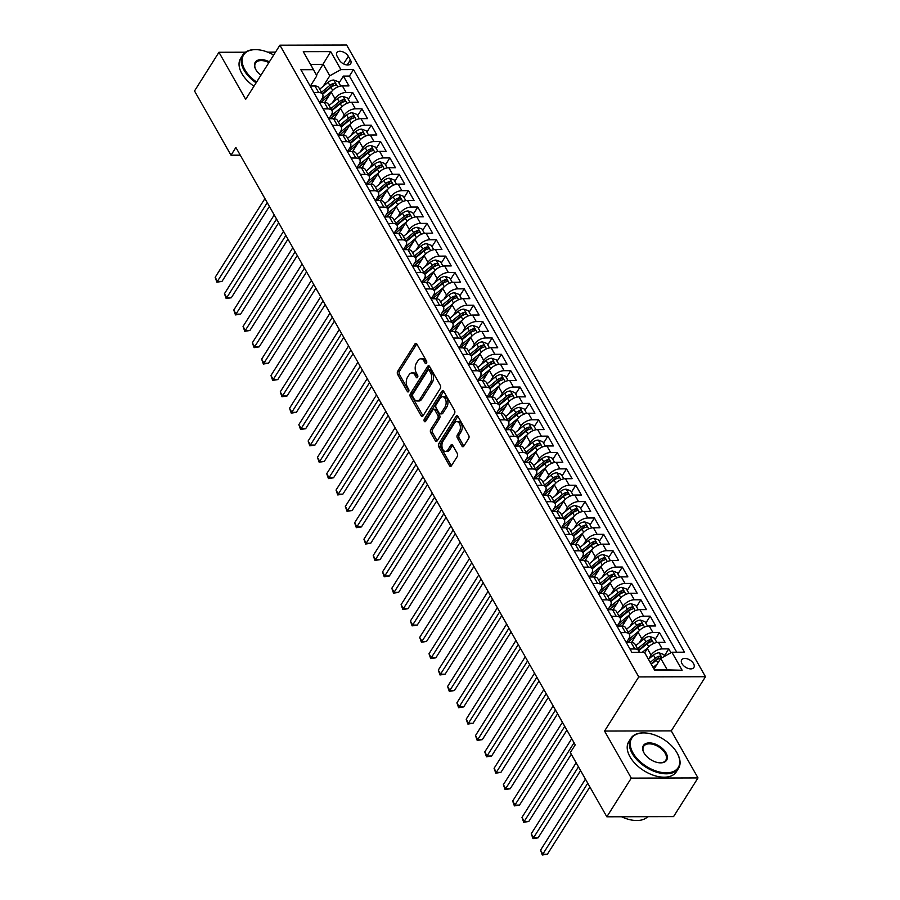 <?xml version="1.0" encoding="UTF-8"?>
<svg xmlns="http://www.w3.org/2000/svg" width="900" height="900" viewBox="0 0 900 900"><rect width="100%" height="100%" fill="white"/><g stroke="black" fill="none" stroke-linecap="round" stroke-linejoin="round"><path stroke-width="1.35" d="M426.499 363.285A1.552 0.922 -90.2 0 0 426.532 361.103L416.835 344.025A2.216 1.327 -90.2 0 0 415.868 343.339A2.216 1.327 -90.2 0 0 414.956 343.946L397.688 371.284A2.216 1.327 -90.2 0 0 397.642 374.4L407.34 391.478A1.552 0.922 -90.2 0 0 408.015 391.961A1.552 0.922 -90.2 0 0 408.645 391.534A1.552 0.922 -90.2 0 0 408.679 389.351L407.419 387.135A7.076 4.241 -90.2 0 1 407.576 377.134L409.016 374.861A7.076 4.241 -90.2 0 1 411.919 372.926A7.076 4.241 -90.2 0 1 415.001 375.142L416.261 377.348A1.552 0.922 -90.2 0 0 416.936 377.831A1.552 0.922 -90.2 0 0 417.566 377.404A1.552 0.922 -90.2 0 0 417.6 375.221L416.351 373.016A7.076 4.241 -90.2 0 1 416.498 363.015L417.938 360.731A7.076 4.241 -90.2 0 1 420.84 358.796A7.076 4.241 -90.2 0 1 423.934 361.012L425.183 363.229A1.552 0.922 -90.2 0 0 425.858 363.713A1.552 0.922 -90.2 0 0 426.499 363.285M693.551 663.649A7.211 4.196 32.3 0 0 687.375 658.856A7.211 4.196 32.3 0 0 681.683 659.812A7.211 4.196 32.3 0 0 682.009 663.671A7.211 4.196 32.3 0 0 688.174 668.464A7.211 4.196 32.3 0 0 693.866 667.508A7.211 4.196 32.3 0 0 693.551 663.649M461.947 446.062A2.216 1.327 -90.2 0 0 462.915 446.749A2.216 1.327 -90.2 0 0 463.815 446.152L468.664 438.48A2.216 1.327 -90.2 0 0 468.709 435.353L457.942 416.396A2.216 1.327 -90.2 0 0 456.975 415.71A2.216 1.327 -90.2 0 0 456.075 416.306L438.795 443.644A2.216 1.327 -90.2 0 0 438.75 446.771L449.516 465.728A2.216 1.327 -90.2 0 0 450.484 466.425A2.216 1.327 -90.2 0 0 451.395 465.817L457.245 456.548A2.216 1.327 -90.2 0 0 457.29 453.431L452.689 445.32A2.216 1.327 -90.2 0 0 451.721 444.623A2.216 1.327 -90.2 0 0 450.81 445.23L447.907 449.82A5.917 3.544 -90.2 0 1 445.489 451.44A5.917 3.544 -90.2 0 1 442.181 447.716A5.917 3.544 -90.2 0 1 443.025 441.225L454.399 423.225A5.917 3.544 -90.2 0 1 456.817 421.616A5.917 3.544 -90.2 0 1 460.125 425.34A5.917 3.544 -90.2 0 1 459.281 431.82L457.38 434.824A2.216 1.327 -90.2 0 0 457.335 437.951L461.947 446.062L463.748 446.051A2.216 1.327 -90.2 0 0 463.815 446.164M604.553 731.059L631.283 778.117L606.836 816.795L673.56 816.615L698.006 777.926L671.276 730.879L705.488 676.721L638.764 676.901L604.553 731.059L671.276 730.879M245.441 52.211L218.947 52.279L245.678 99.337L279.9 45.18L638.764 676.901M218.947 52.279L194.513 90.968L230.996 155.205L240.266 155.183M606.836 816.795L570.341 752.558L575.235 744.817L235.89 147.465L230.996 155.205M440.28 388.519A2.216 1.327 -90.2 0 0 440.336 385.391L429.559 366.435A2.216 1.327 -90.2 0 0 428.591 365.749A2.216 1.327 -90.2 0 0 427.691 366.356L410.411 393.694A2.216 1.327 -90.2 0 0 410.366 396.81L421.132 415.766A2.216 1.327 -90.2 0 0 422.1 416.464A2.216 1.327 -90.2 0 0 423.011 415.856L440.28 388.519M443.756 391.421L454.522 410.377A2.216 1.327 -90.2 0 1 454.478 413.494L437.197 440.843A2.216 1.327 -90.2 0 1 436.298 441.439A2.216 1.327 -90.2 0 1 435.33 440.752L430.718 432.641A2.216 1.327 -90.2 0 1 430.762 429.514L437.771 418.421A2.216 1.327 -90.2 0 0 437.816 415.305L434.767 409.916A2.216 1.327 -90.2 0 0 433.8 409.23A2.216 1.327 -90.2 0 0 432.889 409.826L425.599 421.369A1.552 0.922 -90.2 0 1 424.957 421.796A1.552 0.922 -90.2 0 1 424.103 420.817A1.552 0.922 -90.2 0 1 424.316 419.119L441.877 391.331A2.216 1.327 -90.2 0 1 442.789 390.724A2.216 1.327 -90.2 0 1 443.756 391.421M670.972 652.736L668.79 648.889L664.403 655.819M648.506 659.194L651.082 655.121A9.011 4.95 -29.6 0 1 662.209 648.911L658.485 642.364L665.066 642.341L659.486 632.52L655.11 639.461M639.214 642.825L641.779 638.752A9.011 4.95 -29.6 0 1 652.905 632.543L649.192 625.995L655.774 625.972L650.194 616.163L645.817 623.092M629.91 626.456L632.486 622.384A9.011 4.95 -29.6 0 1 643.613 616.174L639.889 609.626L646.47 609.615L640.901 599.794L636.514 606.724M620.617 610.087L623.194 606.015A9.011 4.95 -29.6 0 1 634.309 599.805L630.596 593.269L637.178 593.246L631.597 583.425L627.221 590.355M611.325 593.73L613.89 589.658A9.011 4.95 -29.6 0 1 625.016 583.447L621.293 576.9L627.885 576.877L622.305 567.056L617.918 573.998M602.021 577.361L604.597 573.289A9.011 4.95 -29.6 0 1 615.724 567.079L612 560.531L618.581 560.509L613.001 550.699L608.625 557.629M592.729 560.993L595.294 556.92A9.011 4.95 -29.6 0 1 606.42 550.71L602.707 544.163L609.289 544.151L603.709 534.33L599.332 541.26M583.425 544.624L586.001 540.551A9.011 4.95 -29.6 0 1 597.127 534.341L593.404 527.805L599.985 527.783L594.416 517.961L590.029 524.891M574.132 528.266L576.709 524.194A9.011 4.95 -29.6 0 1 587.824 517.984L584.111 511.436L590.692 511.414L585.113 501.593L580.736 508.534M564.829 511.897L567.405 507.825A9.011 4.95 -29.6 0 1 578.531 501.615L574.808 495.067L581.4 495.045L575.82 485.235L571.433 492.165M555.536 495.529L558.113 491.456A9.011 4.95 -29.6 0 1 569.239 485.246L565.515 478.699L572.096 478.688L566.516 468.866L562.14 475.796M546.244 479.16L548.809 475.088A9.011 4.95 -29.6 0 1 559.935 468.877L556.222 462.341L562.804 462.319L557.224 452.498L552.836 459.428M536.94 462.803L539.516 458.73A9.011 4.95 -29.6 0 1 550.642 452.52L546.919 445.973L553.5 445.95L547.92 436.129L543.544 443.07M527.648 446.434L530.212 442.361A9.011 4.95 -29.6 0 1 541.339 436.151L537.626 429.604L544.207 429.593L538.627 419.771L534.251 426.701M518.344 430.065L520.92 425.993A9.011 4.95 -29.6 0 1 532.046 419.782L528.322 413.235L534.904 413.224L529.335 403.402L524.947 410.332M509.051 413.696L511.627 409.624A9.011 4.95 -29.6 0 1 522.754 403.414L519.03 396.877L525.611 396.855L520.031 387.034L515.655 393.964M499.759 397.339L502.324 393.266A9.011 4.95 -29.6 0 1 513.45 387.056L509.738 380.509L516.319 380.486L510.739 370.665L506.351 377.606M490.455 380.97L493.031 376.897A9.011 4.95 -29.6 0 1 504.157 370.688L500.434 364.14L507.015 364.129L501.435 354.308L497.059 361.238M481.162 364.601L483.728 360.529A9.011 4.95 -29.6 0 1 494.854 354.319L491.141 347.771L497.723 347.76L492.142 337.939L487.766 344.869M471.859 348.233L474.435 344.16A9.011 4.95 -29.6 0 1 485.561 337.961L481.838 331.414L488.419 331.391L482.85 321.57L478.463 328.5M462.566 331.875L465.142 327.803A9.011 4.95 -29.6 0 1 476.257 321.593L472.545 315.045L479.126 315.022L473.546 305.201L469.17 312.142M453.262 315.506L455.839 311.434A9.011 4.95 -29.6 0 1 466.965 305.224L463.241 298.676L469.834 298.665L464.254 288.844L459.866 295.774M443.97 299.137L446.546 295.065A9.011 4.95 -29.6 0 1 457.673 288.855L453.949 282.308L460.53 282.296L454.95 272.475L450.574 279.405M434.678 282.769L437.243 278.696A9.011 4.95 -29.6 0 1 448.369 272.498L444.656 265.95L451.238 265.928L445.657 256.106L441.281 263.036M425.374 266.411L427.95 262.339A9.011 4.95 -29.6 0 1 439.076 256.129L435.353 249.581L441.934 249.559L436.354 239.737L431.978 246.679M416.081 250.042L418.657 245.97A9.011 4.95 -29.6 0 1 429.772 239.76L426.06 233.213L432.641 233.201L427.061 223.38L422.685 230.31M406.777 233.674L409.354 229.601A9.011 4.95 -29.6 0 1 420.48 223.391L416.756 216.844L423.349 216.833L417.769 207.011L413.381 213.941M397.485 217.305L400.061 213.232A9.011 4.95 -29.6 0 1 411.188 207.034L407.464 200.486L414.045 200.464L408.465 190.643L404.089 197.572M388.192 200.947L390.757 196.875A9.011 4.95 -29.6 0 1 401.884 190.665L398.171 184.118L404.752 184.095L399.173 174.274L394.785 181.215M378.889 184.579L381.465 180.506A9.011 4.95 -29.6 0 1 392.591 174.296L388.868 167.749L395.449 167.737L389.869 157.916L385.493 164.846M369.596 168.21L372.161 164.138A9.011 4.95 -29.6 0 1 383.287 157.928L379.575 151.38L386.156 151.369L380.576 141.547L376.2 148.477M360.293 151.841L362.869 147.769A9.011 4.95 -29.6 0 1 373.995 141.57L370.271 135.023L376.853 135L371.284 125.179L366.896 132.109M351 135.484L353.576 131.411A9.011 4.95 -29.6 0 1 364.691 125.201L360.979 118.654L367.56 118.631L361.98 108.81L357.604 115.751M341.707 119.115L344.272 115.043A9.011 4.95 -29.6 0 1 355.399 108.832L351.686 102.285L358.267 102.274L352.688 92.453L346.106 92.464A9.011 4.95 150.4 0 0 334.98 98.674L332.404 102.746M348.3 99.383L352.688 92.453M658.485 642.364A9.011 4.95 150.4 0 0 647.359 648.574L644.726 652.736M649.192 625.995A9.011 4.95 150.4 0 0 638.066 632.205L631.586 642.454M639.889 609.626A9.011 4.95 150.4 0 0 628.762 615.836L622.294 626.085M630.596 593.269A9.011 4.95 150.4 0 0 619.47 599.467L613.001 609.716M621.293 576.9A9.011 4.95 150.4 0 0 610.178 583.11L603.697 593.359M612 560.531A9.011 4.95 150.4 0 0 600.874 566.741L594.405 576.99M602.707 544.163A9.011 4.95 150.4 0 0 591.581 550.373L585.101 560.621M593.404 527.805A9.011 4.95 150.4 0 0 582.278 534.004L575.809 544.252M584.111 511.436A9.011 4.95 150.4 0 0 572.985 517.646L566.505 527.895M574.808 495.067A9.011 4.95 150.4 0 0 563.692 501.277L557.212 511.526M565.515 478.699A9.011 4.95 150.4 0 0 554.389 484.909L547.92 495.157M556.222 462.341A9.011 4.95 150.4 0 0 545.096 468.54L538.616 478.789M546.919 445.973A9.011 4.95 150.4 0 0 535.793 452.183L529.324 462.431M537.626 429.604A9.011 4.95 150.4 0 0 526.5 435.814L520.02 446.062M528.322 413.235A9.011 4.95 150.4 0 0 517.207 419.445L510.728 429.694M519.03 396.877A9.011 4.95 150.4 0 0 507.904 403.076L501.435 413.325M509.738 380.509A9.011 4.95 150.4 0 0 498.611 386.719L492.131 396.968M500.434 364.14A9.011 4.95 150.4 0 0 489.308 370.35L482.839 380.599M491.141 347.771A9.011 4.95 150.4 0 0 480.015 353.981L473.535 364.23M481.838 331.414A9.011 4.95 150.4 0 0 470.711 337.613L464.243 347.861M472.545 315.045A9.011 4.95 150.4 0 0 461.419 321.255L454.95 331.504M463.241 298.676A9.011 4.95 150.4 0 0 452.126 304.886L445.646 315.135M453.949 282.308A9.011 4.95 150.4 0 0 442.822 288.517L436.354 298.766M444.656 265.95A9.011 4.95 150.4 0 0 433.53 272.149L427.05 282.398M435.353 249.581A9.011 4.95 150.4 0 0 424.226 255.791L417.757 266.04M426.06 233.213A9.011 4.95 150.4 0 0 414.934 239.422L408.454 249.671M416.756 216.844A9.011 4.95 150.4 0 0 405.641 223.054L399.161 233.303M407.464 200.486A9.011 4.95 150.4 0 0 396.338 206.685L389.869 216.934M398.171 184.118A9.011 4.95 150.4 0 0 387.045 190.328L380.565 200.576M388.868 167.749A9.011 4.95 150.4 0 0 377.741 173.959L371.272 184.208M379.575 151.38A9.011 4.95 150.4 0 0 368.449 157.59L361.969 167.839M370.271 135.023A9.011 4.95 150.4 0 0 359.156 141.233L352.676 151.47M360.979 118.654A9.011 4.95 150.4 0 0 349.853 124.864L343.384 135.112M351.686 102.285A9.011 4.95 150.4 0 0 340.56 108.495L334.08 118.744M337.174 56.34L339.21 59.94A6.986 4.072 32.3 0 0 345.195 64.575A6.986 4.072 32.3 0 0 350.707 63.652A6.986 4.072 32.3 0 0 350.392 59.906L348.345 56.306A6.986 4.072 32.3 0 0 342.371 51.671A6.986 4.072 32.3 0 0 336.859 52.594A6.986 4.072 32.3 0 0 337.174 56.34M705.488 676.721L346.624 45L279.9 45.18M654.491 669.926L667.271 669.893L660.769 658.44L671.895 652.23L684.518 652.196L353.531 69.57L340.909 69.604L329.782 75.814L323.111 86.377M671.895 652.23L682.121 670.23L654.705 670.309L644.479 652.309L631.856 652.342L300.87 69.716L313.504 69.671L303.277 51.671L330.683 51.604L340.909 69.604M626.49 642.454L628.796 638.786A9.011 4.95 -29.6 0 0 629.415 634.354L625.702 627.806A9.011 4.95 150.4 0 0 621.776 626.074L616.939 626.085M617.186 626.085L619.504 622.418A9.011 4.95 -29.6 0 0 620.123 617.985L628.47 611.066A5.974 3.274 -29.6 0 1 632.61 608.996L633.285 608.591M607.894 609.716L610.2 606.06A9.011 4.95 -29.6 0 0 610.819 601.627L607.106 595.08A9.011 4.95 150.4 0 0 603.18 593.336L598.342 593.347M598.59 593.347L600.908 589.691A9.011 4.95 -29.6 0 0 601.526 585.259L597.814 578.711A9.011 4.95 150.4 0 0 593.887 576.967L589.05 576.99M589.298 576.99L591.615 573.322A9.011 4.95 -29.6 0 0 592.234 568.89L588.51 562.342A9.011 4.95 150.4 0 0 584.584 560.61L579.746 560.621M579.994 560.621L582.311 556.954A9.011 4.95 -29.6 0 0 582.93 552.521L579.217 545.985A9.011 4.95 150.4 0 0 575.291 544.241L570.454 544.252M570.701 544.252L573.019 540.596A9.011 4.95 -29.6 0 0 573.637 536.164L569.914 529.616A9.011 4.95 150.4 0 0 565.999 527.873L561.161 527.884M561.409 527.884L563.715 524.227A9.011 4.95 -29.6 0 0 564.334 519.795L560.621 513.248A9.011 4.95 150.4 0 0 556.695 511.504L551.858 511.526M552.105 511.526L554.423 507.859A9.011 4.95 -29.6 0 0 555.041 503.426L551.317 496.879A9.011 4.95 150.4 0 0 547.403 495.146L542.565 495.157M542.812 495.157L545.13 491.49A9.011 4.95 -29.6 0 0 545.749 487.058L542.025 480.521A9.011 4.95 150.4 0 0 538.099 478.777L533.261 478.789M533.509 478.789L535.826 475.132A9.011 4.95 -29.6 0 0 536.445 470.7L532.733 464.152A9.011 4.95 150.4 0 0 528.806 462.409L523.969 462.42M524.216 462.42L526.534 458.764A9.011 4.95 -29.6 0 0 527.153 454.331L523.429 447.784A9.011 4.95 150.4 0 0 519.514 446.04L514.665 446.062M514.924 446.062L517.23 442.395A9.011 4.95 -29.6 0 0 517.849 437.963L514.136 431.415A9.011 4.95 150.4 0 0 510.21 429.683L505.373 429.694M505.62 429.694L507.938 426.026A9.011 4.95 -29.6 0 0 508.556 421.594L516.915 414.675A5.974 3.274 -29.6 0 1 521.044 412.605L521.719 412.2M496.327 413.325L498.634 409.669A9.011 4.95 -29.6 0 0 499.264 405.236L495.54 398.689A9.011 4.95 150.4 0 0 491.614 396.945L486.776 396.956M487.024 396.956L489.341 393.3A9.011 4.95 -29.6 0 0 489.96 388.868L498.319 381.949A5.974 3.274 -29.6 0 1 502.447 379.879L503.123 379.463M477.731 380.599L480.049 376.931A9.011 4.95 -29.6 0 0 480.668 372.499L489.015 365.58A5.974 3.274 -29.6 0 1 493.155 363.51L493.83 363.105M468.439 364.23L470.745 360.562A9.011 4.95 -29.6 0 0 471.364 356.13L479.723 349.211A5.974 3.274 -29.6 0 1 483.851 347.141L484.526 346.736M459.135 347.861L461.452 344.205A9.011 4.95 -29.6 0 0 462.071 339.772L458.348 333.225A9.011 4.95 150.4 0 0 454.433 331.481L449.595 331.493M449.843 331.493L452.149 327.836A9.011 4.95 -29.6 0 0 452.767 323.404L461.126 316.485A5.974 3.274 -29.6 0 1 465.255 314.415L465.941 313.999M440.539 315.135L442.856 311.468A9.011 4.95 -29.6 0 0 443.475 307.035L451.834 300.116A5.974 3.274 -29.6 0 1 455.963 298.046L456.637 297.641M431.246 298.766L433.564 295.099A9.011 4.95 -29.6 0 0 434.183 290.666L430.459 284.13A9.011 4.95 150.4 0 0 426.532 282.386L421.695 282.398M421.942 282.398L424.26 278.741A9.011 4.95 -29.6 0 0 424.879 274.309L421.166 267.761A9.011 4.95 150.4 0 0 417.24 266.017L412.402 266.029M412.65 266.029L414.968 262.373A9.011 4.95 -29.6 0 0 415.586 257.94L411.863 251.393A9.011 4.95 150.4 0 0 407.947 249.649L403.11 249.671M403.358 249.671L405.664 246.004A9.011 4.95 -29.6 0 0 406.282 241.571L402.57 235.024A9.011 4.95 150.4 0 0 398.644 233.291L393.806 233.303M394.054 233.303L396.371 229.635A9.011 4.95 -29.6 0 0 396.99 225.203L393.266 218.666A9.011 4.95 150.4 0 0 389.351 216.922L384.514 216.934M384.761 216.934L387.079 213.278A9.011 4.95 -29.6 0 0 387.697 208.845L383.974 202.297A9.011 4.95 150.4 0 0 380.048 200.554L375.21 200.565M375.457 200.565L377.775 196.909A9.011 4.95 -29.6 0 0 378.394 192.476L374.681 185.929A9.011 4.95 150.4 0 0 370.755 184.185L365.918 184.208M366.165 184.208L368.483 180.54A9.011 4.95 -29.6 0 0 369.101 176.107L365.377 169.56A9.011 4.95 150.4 0 0 361.463 167.828L356.614 167.839M356.873 167.839L359.179 164.171A9.011 4.95 -29.6 0 0 359.798 159.739L356.085 153.203A9.011 4.95 150.4 0 0 352.159 151.459L347.321 151.47M347.569 151.47L349.886 147.814A9.011 4.95 -29.6 0 0 350.505 143.381L346.781 136.834A9.011 4.95 150.4 0 0 342.866 135.09L338.029 135.101M338.276 135.101L340.582 131.445A9.011 4.95 -29.6 0 0 341.213 127.013L337.489 120.465A9.011 4.95 150.4 0 0 333.562 118.721L328.725 118.744M328.973 118.744L331.29 115.076A9.011 4.95 -29.6 0 0 331.909 110.644L328.196 104.096A9.011 4.95 150.4 0 0 324.27 102.364L319.433 102.375M676.732 652.219L349.425 76.061L343.384 76.084L348.964 85.905L342.382 85.916A9.011 4.95 150.4 0 0 331.256 92.126L324.787 102.375M319.68 102.375L321.998 98.707A9.011 4.95 150.4 0 0 322.616 94.275A9.011 4.95 150.4 0 0 318.69 92.543L313.853 92.554M332.674 90.36L330.964 87.356L322.594 94.252L318.892 87.739A9.011 4.95 150.4 0 0 314.966 85.995L310.129 86.006M629.955 649.001L634.793 648.979A9.011 4.95 -29.6 0 1 638.719 650.722A9.011 4.95 -29.6 0 1 639.09 652.32M648.776 646.808L647.066 643.804L638.696 650.689L634.995 644.175A9.011 4.95 150.4 0 0 631.069 642.431L626.231 642.454M620.663 632.633L625.5 632.621A9.011 4.95 -29.6 0 1 629.415 634.354M611.359 616.264L616.196 616.252A9.011 4.95 -29.6 0 1 620.123 617.985L616.399 611.449A9.011 4.95 150.4 0 0 612.484 609.705L607.646 609.716M602.066 599.895L606.904 599.884A9.011 4.95 -29.6 0 1 610.819 601.627M592.762 583.538L597.6 583.515A9.011 4.95 -29.6 0 1 601.526 585.259M583.47 567.169L588.308 567.158A9.011 4.95 -29.6 0 1 592.234 568.89M574.178 550.8L579.015 550.789A9.011 4.95 -29.6 0 1 582.93 552.521M564.874 534.431L569.711 534.42A9.011 4.95 -29.6 0 1 573.637 536.164M555.581 518.074L560.419 518.051A9.011 4.95 -29.6 0 1 564.334 519.795M546.278 501.705L551.115 501.694A9.011 4.95 -29.6 0 1 555.041 503.426M536.985 485.336L541.822 485.325A9.011 4.95 -29.6 0 1 545.749 487.058M527.681 468.968L532.53 468.956A9.011 4.95 -29.6 0 1 536.445 470.7M518.389 452.61L523.226 452.588A9.011 4.95 -29.6 0 1 527.153 454.331M509.096 436.241L513.934 436.23A9.011 4.95 -29.6 0 1 517.849 437.963M499.793 419.873L504.63 419.861A9.011 4.95 -29.6 0 1 508.556 421.594L504.832 415.058A9.011 4.95 150.4 0 0 500.918 413.314L496.08 413.325M490.5 403.504L495.338 403.493A9.011 4.95 -29.6 0 1 499.264 405.236M481.196 387.146L486.034 387.124A9.011 4.95 -29.6 0 1 489.96 388.868L486.248 382.32A9.011 4.95 150.4 0 0 482.321 380.576L477.484 380.599M471.904 370.777L476.741 370.766A9.011 4.95 -29.6 0 1 480.668 372.499L476.944 365.951A9.011 4.95 150.4 0 0 473.017 364.219L468.18 364.23M462.611 354.409L467.449 354.397A9.011 4.95 -29.6 0 1 471.364 356.13L467.651 349.594A9.011 4.95 150.4 0 0 463.725 347.85L458.887 347.861M453.308 338.04L458.145 338.029A9.011 4.95 -29.6 0 1 462.071 339.772M444.015 321.683L448.853 321.66A9.011 4.95 -29.6 0 1 452.767 323.404L449.055 316.856A9.011 4.95 150.4 0 0 445.129 315.113L440.291 315.135M434.711 305.314L439.549 305.303A9.011 4.95 -29.6 0 1 443.475 307.035L439.762 300.488A9.011 4.95 150.4 0 0 435.836 298.755L430.999 298.766M425.419 288.945L430.256 288.934A9.011 4.95 -29.6 0 1 434.183 290.666M416.126 272.576L420.964 272.565A9.011 4.95 -29.6 0 1 424.879 274.309M406.822 256.219L411.66 256.196A9.011 4.95 -29.6 0 1 415.586 257.94M397.53 239.85L402.368 239.839A9.011 4.95 -29.6 0 1 406.282 241.571M388.226 223.481L393.064 223.47A9.011 4.95 -29.6 0 1 396.99 225.203M378.934 207.112L383.771 207.101A9.011 4.95 -29.6 0 1 387.697 208.845M369.63 190.755L374.479 190.732A9.011 4.95 -29.6 0 1 378.394 192.476M360.338 174.386L365.175 174.375A9.011 4.95 -29.6 0 1 369.101 176.107M351.045 158.018L355.882 158.006A9.011 4.95 -29.6 0 1 359.798 159.739M341.741 141.649L346.579 141.638A9.011 4.95 -29.6 0 1 350.505 143.381M332.449 125.291L337.286 125.269A9.011 4.95 -29.6 0 1 341.213 127.013M323.145 108.922L327.983 108.911A9.011 4.95 -29.6 0 1 331.909 110.644M355.399 108.832L361.98 108.81M364.691 125.201L371.284 125.179M373.995 141.57L380.576 141.547M383.287 157.928L389.869 157.916M392.591 174.296L399.173 174.274M401.884 190.665L408.465 190.643M411.188 207.034L417.769 207.011M420.48 223.391L427.061 223.38M429.772 239.76L436.354 239.737M439.076 256.129L445.657 256.106M448.369 272.498L454.95 272.475M457.673 288.855L464.254 288.844M466.965 305.224L473.546 305.201M476.257 321.593L482.85 321.57M485.561 337.961L492.142 337.939M494.854 354.319L501.435 354.308M504.157 370.688L510.739 370.665M513.45 387.056L520.031 387.034M522.754 403.414L529.335 403.402M532.046 419.782L538.627 419.771M541.339 436.151L547.92 436.129M550.642 452.52L557.224 452.498M559.935 468.877L566.516 468.866M569.239 485.246L575.82 485.235M578.531 501.615L585.113 501.593M587.824 517.984L594.416 517.961M597.127 534.341L603.709 534.33M606.42 550.71L613.001 550.699M615.724 567.079L622.305 567.056M625.016 583.447L631.597 583.425M634.309 599.805L640.901 599.794M643.613 616.174L650.194 616.163M652.905 632.543L659.486 632.52M662.209 648.911L668.79 648.889M660.769 658.44L654.019 669.105M329.782 75.814L323.28 64.35L310.5 64.395M316.44 75.172L330.683 51.604M310.387 86.006L316.8 75.847L313.504 69.671M275.501 52.133L267.694 52.155M631.283 778.117L698.006 777.926M339.007 83.014L343.384 76.084M349.425 76.061L353.531 69.57M682.121 670.23L667.271 669.893M426.713 362.745L425.734 361.012A7.076 4.241 -90.2 0 0 422.64 358.796L420.84 358.796M411.919 372.926L413.719 372.915A7.076 4.241 -90.2 0 1 416.812 375.131L417.791 376.864M414.956 343.946L416.767 343.935A2.216 1.327 -90.2 0 0 416.767 343.935L399.488 371.272A2.216 1.327 -90.2 0 0 399.442 374.4L408.87 390.994M429.502 366.334A2.216 1.327 -90.2 0 0 429.491 366.345L412.223 393.683A2.216 1.327 -90.2 0 0 412.178 396.81L422.944 415.766A2.216 1.327 -90.2 0 0 423 415.868M429.221 370.327A1.552 0.922 -90.2 0 0 428.546 369.844A1.552 0.922 -90.2 0 0 427.916 370.271L412.751 394.267A1.552 0.922 -90.2 0 0 412.718 396.45L414.045 398.779A7.076 4.241 -90.2 0 0 417.127 400.995A7.076 4.241 -90.2 0 0 420.03 399.06L430.391 382.657A7.076 4.241 -90.2 0 0 430.549 372.656L429.221 370.327L431.021 370.327A1.552 0.922 -90.2 0 0 430.346 369.844L428.546 369.844M417.127 400.995L418.939 400.995A7.076 4.241 -90.2 0 0 421.83 399.06L420.03 399.06M431.021 370.327L432.349 372.656A7.076 4.241 -90.2 0 1 432.202 382.657L421.83 399.06M433.8 409.23L435.6 409.219A2.216 1.327 -90.2 0 1 436.567 409.916L439.627 415.294A2.216 1.327 -90.2 0 1 439.571 418.421L432.574 429.502A2.216 1.327 -90.2 0 0 432.529 432.63L437.13 440.741A2.216 1.327 -90.2 0 0 437.197 440.843M441.877 391.331L443.689 391.331A2.216 1.327 -90.2 0 0 443.689 391.331L426.127 419.119A1.552 0.922 -90.2 0 0 425.914 420.874M445.039 406.924A5.917 3.544 -90.2 0 0 445.882 400.433A5.917 3.544 -90.2 0 0 442.586 396.709A5.917 3.544 -90.2 0 0 440.156 398.329L436.151 404.662A2.216 1.327 -90.2 0 0 436.106 407.79L439.166 413.179A2.216 1.327 -90.2 0 0 440.134 413.865A2.216 1.327 -90.2 0 0 441.034 413.257L445.039 406.924L446.85 406.912A5.917 3.544 -90.2 0 0 447.694 400.433A5.917 3.544 -90.2 0 0 444.386 396.709L442.586 396.709M440.134 413.865L441.934 413.865A2.216 1.327 -90.2 0 0 442.834 413.257L441.034 413.257M446.85 406.912L442.834 413.257M456.817 421.616L458.629 421.605A5.917 3.544 -90.2 0 1 461.925 425.329A5.917 3.544 -90.2 0 1 461.081 431.82L459.191 434.824A2.216 1.327 -90.2 0 0 459.146 437.94L463.748 446.051M445.489 451.44L447.289 451.429A5.917 3.544 -90.2 0 0 449.707 449.82L447.907 449.82M452.621 445.207A2.216 1.327 -90.2 0 0 452.61 445.219L449.707 449.82M456.075 416.306L457.875 416.306A2.216 1.327 -90.2 0 0 457.875 416.306L440.606 443.644A2.216 1.327 -90.2 0 0 440.55 446.771L451.327 465.728A2.216 1.327 -90.2 0 0 451.384 465.829M340.74 86.074L338.231 81.641L333.686 80.021A5.974 3.274 150.4 0 0 328.084 82.294L319.714 89.179M332.1 90.99L321.615 99.619A17.235 9.461 150.4 0 0 321.199 99.956M329.017 95.681L323.134 100.519A14.299 7.853 150.4 0 0 321.142 102.364M264.926 198.574L215.167 277.324L217.496 281.407L222.007 281.396L269.381 206.426M330.964 87.356A5.974 3.274 -29.6 0 1 335.104 85.286C336.274 84.375 335.902 83.722 333.99 83.317A5.974 3.274 150.4 0 0 329.85 85.399L321.48 92.284M322.312 93.746L331.38 86.299A3.038 1.665 -29.6 0 1 332.572 85.545L333.99 83.317M335.104 85.286L335.779 84.881M222.007 281.396L216.877 282.195L267.244 202.669M216.877 282.195L215.167 277.324M273.679 55.024A27.473 16.009 32.3 0 0 256.781 49.669A27.473 16.009 32.3 0 0 244.845 69.66A27.473 16.009 32.3 0 0 256.613 82.024M256.106 82.823A28.148 16.402 -147.7 0 1 244.001 70.121A28.148 16.402 -147.7 0 1 242.752 55.024A28.148 16.402 -147.7 0 1 256.241 49.635A28.148 16.402 -147.7 0 1 256.523 49.657M260.91 75.229A13.736 8.01 -147.7 0 1 255.836 69.626A13.736 8.01 -147.7 0 1 255.679 69.345A13.736 8.01 -147.7 0 1 257.108 60.536A13.736 8.01 -147.7 0 1 269.37 61.83M253.958 86.231A28.148 16.402 -147.7 0 1 241.852 73.53A28.148 16.402 -147.7 0 1 240.604 58.432L242.752 55.024M268.864 62.629A13.061 7.616 32.3 0 0 255.51 63.09A13.061 7.616 32.3 0 0 255.814 69.581M677.002 752.816A27.473 16.009 32.3 0 0 644.94 732.938A27.473 16.009 32.3 0 0 632.992 752.94A27.473 16.009 32.3 0 0 666.023 772.841A27.473 16.009 32.3 0 0 677.317 753.401A27.473 16.009 32.3 0 0 677.002 752.816M677.452 753.637A28.148 16.402 -147.7 0 1 677.576 753.874A28.148 16.402 -147.7 0 1 678.51 768.386A28.148 16.402 -147.7 0 1 656.269 772.087A28.148 16.402 -147.7 0 1 632.16 753.401A28.148 16.402 -147.7 0 1 630.9 738.304A28.148 16.402 -147.7 0 1 644.4 732.915A28.148 16.402 -147.7 0 1 644.67 732.926M666 752.85A13.736 8.01 -147.7 0 1 660.026 762.851A13.736 8.01 -147.7 0 1 643.995 752.906A13.736 8.01 -147.7 0 1 643.837 752.614A13.736 8.01 -147.7 0 1 649.485 742.894A13.736 8.01 -147.7 0 1 666 752.85M659.756 762.829A13.061 7.616 32.3 0 0 665.752 760.32A13.061 7.616 32.3 0 0 665.168 753.311A13.061 7.616 32.3 0 0 653.985 744.637A13.061 7.616 32.3 0 0 643.658 746.37A13.061 7.616 32.3 0 0 643.972 752.861M678.51 768.386L676.35 771.784A28.148 16.402 -147.7 0 1 654.12 775.496A28.148 16.402 -147.7 0 1 630.011 756.81A28.148 16.402 -147.7 0 1 628.751 741.712L630.9 738.304M647.741 816.683A28.148 16.402 -147.7 0 1 621.54 816.75M350.044 102.431L347.524 98.01L342.99 96.39A5.974 3.274 150.4 0 0 337.387 98.651L329.006 105.536M341.392 107.359L330.907 115.987A17.235 9.461 150.4 0 0 330.502 116.325M338.31 112.05L332.426 116.888A14.299 7.853 150.4 0 0 330.435 118.733M274.219 214.942L224.471 293.681L226.789 297.776L231.3 297.765L278.674 222.784M331.886 110.61L340.267 103.725A5.974 3.274 -29.6 0 1 344.396 101.655C345.577 100.744 345.206 100.091 343.282 99.686A5.974 3.274 150.4 0 0 339.154 101.767L330.772 108.653M331.605 110.115L340.673 102.656A3.038 1.665 -29.6 0 1 341.876 101.914L343.282 99.686M344.396 101.655L345.071 101.25M231.3 297.765L226.17 298.564L276.548 219.037M226.17 298.564L224.471 293.681M359.336 118.8L356.827 114.379L352.282 112.748A5.974 3.274 150.4 0 0 346.68 115.02L338.31 121.905M350.696 123.728L340.2 132.356A17.235 9.461 150.4 0 0 339.795 132.694M347.614 128.407L341.73 133.245A14.299 7.853 150.4 0 0 339.739 135.101M283.523 231.311L233.764 310.05L236.093 314.145L240.593 314.134L287.977 239.153M341.19 126.979L349.56 120.094A5.974 3.274 -29.6 0 1 353.7 118.024C354.87 117.112 354.499 116.449 352.575 116.055A5.974 3.274 150.4 0 0 348.446 118.125L340.076 125.021M340.909 126.484L349.965 119.025A3.038 1.665 -29.6 0 1 351.169 118.282L352.575 116.055M353.7 118.024L354.375 117.608M240.593 314.134L235.474 314.921L285.84 235.406M235.474 314.921L233.764 310.05M368.629 135.169L366.12 130.748L361.586 129.116A5.974 3.274 150.4 0 0 355.973 131.389L347.603 138.274M359.989 140.085L349.504 148.714A17.235 9.461 150.4 0 0 349.099 149.062M356.906 144.776L351.022 149.614A14.299 7.853 150.4 0 0 349.031 151.47M292.815 247.68L243.056 326.419L245.385 330.514L249.896 330.502L297.27 255.521M350.483 143.347L358.864 136.463A5.974 3.274 -29.6 0 1 362.993 134.381C364.174 133.47 363.803 132.817 361.879 132.424A5.974 3.274 150.4 0 0 357.739 134.494L349.369 141.379M350.201 142.852L359.269 135.394A3.038 1.665 -29.6 0 1 360.473 134.651L361.879 132.424M362.993 134.381L363.668 133.976M249.896 330.502L244.766 331.29L295.144 251.764M244.766 331.29L243.056 326.419M377.933 151.537L375.412 147.105L370.879 145.485A5.974 3.274 150.4 0 0 365.276 147.757L356.906 154.643M369.293 156.454L358.796 165.083A17.235 9.461 150.4 0 0 358.391 165.42M366.199 161.145L360.326 165.982A14.299 7.853 150.4 0 0 358.335 167.828M302.108 264.037L252.36 342.787L254.678 346.871L259.189 346.86L306.562 271.89M359.786 159.716L368.156 152.82A5.974 3.274 -29.6 0 1 372.285 150.75C373.466 149.839 373.095 149.186 371.171 148.781A5.974 3.274 150.4 0 0 367.043 150.862L358.673 157.748M359.505 159.21L368.561 151.763A3.038 1.665 -29.6 0 1 369.765 151.009L371.171 148.781M372.285 150.75L372.96 150.345M259.189 346.86L254.07 347.659L304.436 268.132M254.07 347.659L252.36 342.787M387.225 167.895L384.716 163.474L380.183 161.854A5.974 3.274 150.4 0 0 374.569 164.115L366.199 171M378.585 172.822L368.1 181.451A17.235 9.461 150.4 0 0 367.695 181.789M375.502 177.514L369.619 182.351A14.299 7.853 150.4 0 0 367.627 184.196M311.411 280.406L261.653 359.145L263.981 363.24L268.493 363.229L315.866 288.248M369.079 176.074L377.449 169.189A5.974 3.274 -29.6 0 1 381.589 167.119C382.77 166.208 382.387 165.555 380.475 165.15A5.974 3.274 150.4 0 0 376.335 167.231L367.965 174.116M368.798 175.579L377.865 168.12A3.038 1.665 -29.6 0 1 379.069 167.377L380.475 165.15M381.589 167.119L382.264 166.714M268.493 363.229L263.363 364.027L313.729 284.501M263.363 364.027L261.653 359.145M396.529 184.264L394.009 179.843L389.475 178.211A5.974 3.274 150.4 0 0 383.873 180.484L375.491 187.369M387.889 189.191L377.392 197.82A17.235 9.461 150.4 0 0 376.988 198.157M384.795 193.871L378.923 198.709A14.299 7.853 150.4 0 0 376.92 200.565M320.704 296.775L270.956 375.514L273.274 379.609L277.785 379.598L325.159 304.616M378.382 192.442L386.752 185.558A5.974 3.274 -29.6 0 1 390.881 183.487C392.062 182.576 391.691 181.912 389.767 181.519A5.974 3.274 150.4 0 0 385.639 183.589L377.257 190.485M378.09 191.947L387.157 184.489A3.038 1.665 -29.6 0 1 388.361 183.746L389.767 181.519M390.881 183.487L391.556 183.071M277.785 379.598L272.666 380.385L323.032 300.87M272.666 380.385L270.956 375.514M405.821 200.632L403.312 196.211L398.767 194.58A5.974 3.274 150.4 0 0 393.165 196.852L384.795 203.737M397.181 205.549L386.696 214.178A17.235 9.461 150.4 0 0 386.28 214.526M394.099 210.24L388.215 215.078A14.299 7.853 150.4 0 0 386.224 216.934M330.007 313.144L280.249 391.882L282.577 395.978L287.077 395.966L334.463 320.985M387.675 208.811L396.045 201.926A5.974 3.274 -29.6 0 1 400.185 199.845C401.355 198.934 400.984 198.281 399.06 197.888A5.974 3.274 150.4 0 0 394.931 199.958L386.561 206.843M387.394 208.316L396.45 200.857A3.038 1.665 -29.6 0 1 397.654 200.115L399.06 197.888M400.185 199.845L400.86 199.44M287.077 395.966L281.959 396.754L332.325 317.228M281.959 396.754L280.249 391.882M415.114 217.001L412.605 212.569L408.071 210.949A5.974 3.274 150.4 0 0 402.457 213.21L394.088 220.106M406.474 221.917L395.989 230.546A17.235 9.461 150.4 0 0 395.584 230.884M403.391 226.609L397.507 231.446A14.299 7.853 150.4 0 0 395.516 233.291M339.3 329.501L289.541 408.251L291.87 412.335L296.381 412.324L343.755 337.354M396.968 225.18L405.349 218.284A5.974 3.274 -29.6 0 1 409.478 216.214C410.659 215.303 410.287 214.65 408.364 214.245A5.974 3.274 150.4 0 0 404.224 216.326L395.854 223.211M396.686 224.674L405.754 217.226A3.038 1.665 -29.6 0 1 406.957 216.472L408.364 214.245M409.478 216.214L410.152 215.809M296.381 412.324L291.251 413.123L341.629 333.596M291.251 413.123L289.541 408.251M424.418 233.359L421.897 228.938L417.364 227.317A5.974 3.274 150.4 0 0 411.761 229.579L403.391 236.464M415.777 238.286L405.281 246.915A17.235 9.461 150.4 0 0 404.876 247.252M412.695 242.977L406.811 247.815A14.299 7.853 150.4 0 0 404.82 249.66M348.593 345.87L298.845 424.609L301.162 428.704L305.674 428.692L353.048 353.711M406.271 241.537L414.641 234.653A5.974 3.274 -29.6 0 1 418.77 232.583C419.951 231.671 419.58 231.019 417.656 230.614A5.974 3.274 150.4 0 0 413.527 232.695L405.157 239.58M405.99 241.042L415.046 233.584A3.038 1.665 -29.6 0 1 416.25 232.841L417.656 230.614M418.77 232.583L419.456 232.178M305.674 428.692L300.555 429.491L350.921 349.965M300.555 429.491L298.845 424.609M433.71 249.727L431.201 245.306L426.668 243.675A5.974 3.274 150.4 0 0 421.054 245.947L412.684 252.833M425.07 254.655L414.585 263.284A17.235 9.461 150.4 0 0 414.18 263.621M421.988 259.335L416.104 264.173A14.299 7.853 150.4 0 0 414.113 266.029M357.896 362.239L308.137 440.978L310.466 445.072L314.978 445.061L362.351 370.08M415.564 257.906L423.934 251.021A5.974 3.274 -29.6 0 1 428.074 248.951C429.255 248.04 428.884 247.376 426.96 246.982A5.974 3.274 150.4 0 0 422.82 249.053L414.45 255.949M415.282 257.411L424.35 249.953A3.038 1.665 -29.6 0 1 425.554 249.21L426.96 246.982M428.074 248.951L428.749 248.535M314.978 445.061L309.848 445.849L360.214 366.334M309.848 445.849L308.137 440.978M443.014 266.096L440.494 261.675L435.96 260.044A5.974 3.274 150.4 0 0 430.358 262.316L421.976 269.201M434.374 271.012L423.877 279.641A17.235 9.461 150.4 0 0 423.473 279.99M431.28 275.704L425.407 280.541A14.299 7.853 150.4 0 0 423.416 282.398M367.189 378.608L317.441 457.346L319.759 461.441L324.27 461.43L371.644 386.449M424.868 274.275L433.238 267.39A5.974 3.274 -29.6 0 1 437.366 265.309C438.548 264.398 438.176 263.745 436.252 263.351A5.974 3.274 150.4 0 0 432.124 265.421L423.743 272.306M424.575 273.78L433.642 266.321A3.038 1.665 -29.6 0 1 434.846 265.579L436.252 263.351M437.366 265.309L438.041 264.904M324.27 461.43L319.151 462.218L369.517 382.691M319.151 462.218L317.441 457.346M452.306 282.465L449.798 278.032L445.252 276.412A5.974 3.274 150.4 0 0 439.65 278.674L431.28 285.57M443.666 287.381L433.181 296.01A17.235 9.461 150.4 0 0 432.765 296.348M440.584 292.072L434.7 296.91A14.299 7.853 150.4 0 0 432.709 298.755M376.493 394.965L326.734 473.715L329.062 477.799L333.562 477.787L380.947 402.817M434.16 290.644L442.53 283.748A5.974 3.274 -29.6 0 1 446.67 281.678C447.84 280.766 447.469 280.114 445.545 279.709A5.974 3.274 150.4 0 0 441.416 281.79L433.046 288.675M433.879 290.137L442.946 282.69A3.038 1.665 -29.6 0 1 444.139 281.936L445.545 279.709M446.67 281.678L447.345 281.273M333.562 477.787L328.444 478.586L378.81 399.06M328.444 478.586L326.734 473.715M461.61 298.822L459.09 294.401L454.556 292.781A5.974 3.274 150.4 0 0 448.942 295.043L440.572 301.928M452.959 303.75L442.474 312.379A17.235 9.461 150.4 0 0 442.069 312.716M449.876 308.441L443.993 313.279A14.299 7.853 150.4 0 0 442.001 315.124M385.785 411.334L336.037 490.072L338.355 494.168L342.866 494.156L390.24 419.175M455.963 298.046C457.144 297.135 456.772 296.483 454.849 296.077A5.974 3.274 150.4 0 0 450.709 298.159L442.339 305.044M443.171 306.506L452.239 299.048A3.038 1.665 -29.6 0 1 453.442 298.305L454.849 296.077M342.866 494.156L337.736 494.955L388.114 415.429M337.736 494.955L336.037 490.072M470.902 315.191L468.394 310.77L463.849 309.139A5.974 3.274 150.4 0 0 458.246 311.411L449.876 318.296M462.262 320.119L451.766 328.748A17.235 9.461 150.4 0 0 451.361 329.085M459.18 324.799L453.296 329.636A14.299 7.853 150.4 0 0 451.305 331.493M395.077 427.702L345.33 506.441L347.659 510.536L352.159 510.525L399.544 435.544M465.255 314.415C466.436 313.504 466.065 312.84 464.141 312.446A5.974 3.274 150.4 0 0 460.012 314.516L451.642 321.412M452.475 322.875L461.531 315.416A3.038 1.665 -29.6 0 1 462.735 314.674L464.141 312.446M352.159 510.525L347.04 511.312L397.406 431.798M347.04 511.312L345.33 506.441M480.195 331.56L477.686 327.139L473.152 325.507A5.974 3.274 150.4 0 0 467.539 327.78L459.169 334.665M471.555 336.476L461.07 345.105A17.235 9.461 150.4 0 0 460.665 345.454M468.473 341.168L462.589 346.005A14.299 7.853 150.4 0 0 460.598 347.861M404.381 444.071L354.623 522.81L356.951 526.905L361.463 526.894L408.836 451.912M462.049 339.739L470.419 332.854A5.974 3.274 -29.6 0 1 474.559 330.772C475.74 329.861 475.369 329.209 473.445 328.815A5.974 3.274 150.4 0 0 469.305 330.885L460.935 337.77M461.767 339.244L470.835 331.785A3.038 1.665 -29.6 0 1 472.039 331.043L473.445 328.815M474.559 330.772L475.234 330.368M361.463 526.894L356.332 527.681L406.71 448.155M356.332 527.681L354.623 522.81M489.499 347.929L486.979 343.496L482.445 341.876A5.974 3.274 150.4 0 0 476.843 344.137L468.461 351.034M480.859 352.845L470.363 361.474A17.235 9.461 150.4 0 0 469.957 361.811M477.765 357.536L471.892 362.374A14.299 7.853 150.4 0 0 469.901 364.219M413.674 460.429L363.926 539.179L366.244 543.262L370.755 543.251L418.129 468.281M483.851 347.141C485.032 346.23 484.661 345.577 482.738 345.173A5.974 3.274 150.4 0 0 478.609 347.254L470.228 354.139M471.071 355.601L480.127 348.154A3.038 1.665 -29.6 0 1 481.331 347.4L482.738 345.173M370.755 543.251L365.636 544.05L416.002 464.524M365.636 544.05L363.926 539.179M498.791 364.286L496.282 359.865L491.738 358.245A5.974 3.274 150.4 0 0 486.135 360.506L477.765 367.391M490.151 369.214L479.666 377.843A17.235 9.461 150.4 0 0 479.25 378.18M487.069 373.905L481.185 378.743A14.299 7.853 150.4 0 0 479.194 380.588M422.978 476.798L373.219 555.536L375.548 559.631L380.059 559.62L427.433 484.639M493.155 363.51C494.325 362.599 493.954 361.946 492.041 361.541A5.974 3.274 150.4 0 0 487.901 363.623L479.531 370.507M480.364 371.97L489.431 364.511A3.038 1.665 -29.6 0 1 490.635 363.769L492.041 361.541M380.059 559.62L374.929 560.419L425.295 480.892M374.929 560.419L373.219 555.536M508.095 380.655L505.575 376.234L501.041 374.603A5.974 3.274 150.4 0 0 495.439 376.875L487.058 383.76M499.444 385.582L488.959 394.211A17.235 9.461 150.4 0 0 488.554 394.549M496.361 390.262L490.489 395.1A14.299 7.853 150.4 0 0 488.486 396.956M432.27 493.166L382.522 571.905L384.84 576L389.351 575.989L436.725 501.007M502.447 379.879C503.629 378.968 503.257 378.304 501.334 377.91A5.974 3.274 150.4 0 0 497.205 379.98L488.824 386.865M489.656 388.339L498.724 380.88A3.038 1.665 -29.6 0 1 499.928 380.137L501.334 377.91M389.351 575.989L384.221 576.776L434.599 497.261M384.221 576.776L382.522 571.905M517.387 397.024L514.879 392.603L510.334 390.971A5.974 3.274 150.4 0 0 504.731 393.244L496.361 400.129M508.748 401.94L498.251 410.569A17.235 9.461 150.4 0 0 497.846 410.918M505.665 406.631L499.781 411.469A14.299 7.853 150.4 0 0 497.79 413.325M441.574 509.535L391.815 588.274L394.144 592.369L398.644 592.357L446.029 517.376M499.241 405.202L507.611 398.317A5.974 3.274 -29.6 0 1 511.751 396.236C512.921 395.325 512.55 394.673 510.626 394.279A5.974 3.274 150.4 0 0 506.498 396.349L498.127 403.234M498.96 404.707L508.016 397.249A3.038 1.665 -29.6 0 1 509.22 396.506L510.626 394.279M511.751 396.236L512.426 395.831M398.644 592.357L393.525 593.145L443.891 513.619M393.525 593.145L391.815 588.274M526.68 413.392L524.171 408.96L519.637 407.34A5.974 3.274 150.4 0 0 514.024 409.601L505.654 416.498M518.04 418.309L507.555 426.938A17.235 9.461 150.4 0 0 507.15 427.275M514.957 423L509.074 427.838A14.299 7.853 150.4 0 0 507.082 429.683M450.866 525.892L401.108 604.643L403.436 608.726L407.947 608.715L455.321 533.745M521.044 412.605C522.225 411.694 521.854 411.041 519.93 410.636A5.974 3.274 150.4 0 0 515.79 412.718L507.42 419.603M508.252 421.065L517.32 413.618A3.038 1.665 -29.6 0 1 518.524 412.864L519.93 410.636M407.947 608.715L402.817 609.514L453.195 529.988M402.817 609.514L401.108 604.643M535.984 429.75L533.464 425.329L528.93 423.709A5.974 3.274 150.4 0 0 523.327 425.97L514.957 432.855M527.344 434.678L516.847 443.306A17.235 9.461 150.4 0 0 516.442 443.644M524.25 439.369L518.377 444.206A14.299 7.853 150.4 0 0 516.386 446.051M460.159 542.261L410.411 621L412.729 625.095L417.24 625.084L464.614 550.102M517.837 437.929L526.207 431.044A5.974 3.274 -29.6 0 1 530.336 428.974C531.517 428.062 531.146 427.41 529.222 427.005A5.974 3.274 150.4 0 0 525.094 429.086L516.724 435.971M517.556 437.434L526.613 429.975A3.038 1.665 -29.6 0 1 527.816 429.233L529.222 427.005M530.336 428.974L531.023 428.569M417.24 625.084L412.121 625.883L462.488 546.356M412.121 625.883L410.411 621M545.276 446.119L542.767 441.697L538.234 440.066A5.974 3.274 150.4 0 0 532.62 442.339L524.25 449.224M536.636 451.046L526.151 459.675A17.235 9.461 150.4 0 0 525.746 460.012M533.554 455.726L527.67 460.564A14.299 7.853 150.4 0 0 525.679 462.42M469.463 558.63L419.704 637.369L422.032 641.464L426.544 641.452L473.918 566.471M527.13 454.298L535.5 447.412A5.974 3.274 -29.6 0 1 539.64 445.331C540.821 444.431 540.439 443.767 538.526 443.374A5.974 3.274 150.4 0 0 534.386 445.444L526.016 452.329M526.849 453.803L535.916 446.344A3.038 1.665 -29.6 0 1 537.12 445.601L538.526 443.374M539.64 445.331L540.315 444.926M426.544 641.452L421.414 642.24L471.78 562.725M421.414 642.24L419.704 637.369M554.58 462.488L552.06 458.066L547.526 456.435A5.974 3.274 150.4 0 0 541.924 458.707L533.543 465.593M545.94 467.404L535.444 476.032A17.235 9.461 150.4 0 0 535.039 476.381M542.846 472.095L536.974 476.933A14.299 7.853 150.4 0 0 534.971 478.789M478.755 574.999L429.007 653.738L431.325 657.832L435.836 657.821L483.21 582.84M536.434 470.666L544.804 463.781A5.974 3.274 -29.6 0 1 548.933 461.7C550.114 460.789 549.743 460.136 547.819 459.743A5.974 3.274 150.4 0 0 543.69 461.812L535.309 468.697M536.141 470.171L545.209 462.713A3.038 1.665 -29.6 0 1 546.413 461.97L547.819 459.743M548.933 461.7L549.608 461.295M435.836 657.821L430.718 658.609L481.084 579.082M430.718 658.609L429.007 653.738M563.873 478.856L561.364 474.424L556.819 472.804A5.974 3.274 150.4 0 0 551.216 475.065L542.846 481.961M555.233 483.772L544.748 492.401A17.235 9.461 150.4 0 0 544.331 492.739M552.15 488.464L546.266 493.301A14.299 7.853 150.4 0 0 544.275 495.146M488.059 591.356L438.3 670.106L440.629 674.19L445.129 674.179L492.514 599.209M545.726 487.035L554.096 480.139A5.974 3.274 -29.6 0 1 558.236 478.069C559.406 477.157 559.035 476.505 557.111 476.1A5.974 3.274 150.4 0 0 552.983 478.181L544.613 485.066M545.445 486.529L554.501 479.081A3.038 1.665 -29.6 0 1 555.705 478.327L557.111 476.1M558.236 478.069L558.911 477.664M445.129 674.179L440.01 674.977L490.376 595.451M440.01 674.977L438.3 670.106M573.165 495.214L570.656 490.793L566.123 489.173A5.974 3.274 150.4 0 0 560.509 491.434L552.139 498.319M564.525 500.141L554.04 508.77A17.235 9.461 150.4 0 0 553.635 509.108M561.442 504.832L555.559 509.67A14.299 7.853 150.4 0 0 553.567 511.515M497.351 607.725L447.593 686.464L449.921 690.559L454.433 690.548L501.806 615.566M555.019 503.392L563.4 496.507A5.974 3.274 -29.6 0 1 567.529 494.438C568.71 493.526 568.339 492.874 566.415 492.469A5.974 3.274 150.4 0 0 562.275 494.55L553.905 501.435M554.738 502.897L563.805 495.439A3.038 1.665 -29.6 0 1 565.009 494.696L566.415 492.469M567.529 494.438L568.204 494.032M454.433 690.548L449.303 691.346L499.68 611.82M449.303 691.346L447.593 686.464M582.469 511.582L579.949 507.161L575.415 505.53A5.974 3.274 150.4 0 0 569.812 507.803L561.442 514.688M573.829 516.51L563.332 525.139A17.235 9.461 150.4 0 0 562.928 525.476M570.746 521.19L564.863 526.028A14.299 7.853 150.4 0 0 562.871 527.884M506.644 624.094L456.896 702.832L459.214 706.928L463.725 706.916L511.099 631.935M564.322 519.761L572.692 512.876A5.974 3.274 -29.6 0 1 576.821 510.795C578.002 509.895 577.631 509.231 575.707 508.838A5.974 3.274 150.4 0 0 571.579 510.907L563.209 517.793M564.041 519.266L573.097 511.808A3.038 1.665 -29.6 0 1 574.301 511.065L575.707 508.838M576.821 510.795L577.508 510.39M463.725 706.916L458.606 707.704L508.973 628.189M458.606 707.704L456.896 702.832M591.761 527.951L589.252 523.53L584.719 521.899A5.974 3.274 150.4 0 0 579.105 524.171L570.735 531.056M583.121 532.868L572.636 541.496A17.235 9.461 150.4 0 0 572.231 541.845M580.039 537.559L574.155 542.396A14.299 7.853 150.4 0 0 572.164 544.252M515.947 640.462L466.189 719.201L468.517 723.296L473.029 723.285L520.403 648.304M573.615 536.13L581.985 529.245A5.974 3.274 -29.6 0 1 586.125 527.164C587.306 526.252 586.935 525.6 585.011 525.206A5.974 3.274 150.4 0 0 580.871 527.276L572.501 534.161M573.334 535.635L582.401 528.176A3.038 1.665 -29.6 0 1 583.605 527.434L585.011 525.206M586.125 527.164L586.8 526.759M473.029 723.285L467.899 724.072L518.265 644.546M467.899 724.072L466.189 719.201M601.065 544.32L598.545 539.887L594.011 538.267A5.974 3.274 150.4 0 0 588.409 540.529L580.028 547.425M592.425 549.236L581.929 557.865A17.235 9.461 150.4 0 0 581.524 558.202M589.331 553.928L583.459 558.765A14.299 7.853 150.4 0 0 581.467 560.61M525.24 656.82L475.493 735.57L477.81 739.654L482.321 739.643L529.695 664.673M582.919 552.499L591.289 545.602A5.974 3.274 -29.6 0 1 595.418 543.533C596.599 542.621 596.227 541.969 594.304 541.564A5.974 3.274 150.4 0 0 590.175 543.645L581.794 550.53M582.626 551.993L591.694 544.545A3.038 1.665 -29.6 0 1 592.898 543.791L594.304 541.564M595.418 543.533L596.092 543.127M482.321 739.643L477.202 740.441L527.569 660.915M477.202 740.441L475.493 735.57M610.357 560.678L607.849 556.256L603.304 554.625A5.974 3.274 150.4 0 0 597.701 556.898L589.331 563.783M601.717 565.605L591.232 574.234A17.235 9.461 150.4 0 0 590.816 574.571M598.635 570.296L592.751 575.134A14.299 7.853 150.4 0 0 590.76 576.979M534.544 673.189L484.785 751.928L487.114 756.023L491.614 756.011L538.999 681.03M592.211 568.856L600.581 561.971A5.974 3.274 -29.6 0 1 604.721 559.901C605.891 558.99 605.52 558.337 603.596 557.933A5.974 3.274 150.4 0 0 599.467 560.014L591.097 566.899M591.93 568.361L600.998 560.903A3.038 1.665 -29.6 0 1 602.19 560.16L603.596 557.933M604.721 559.901L605.396 559.496M491.614 756.011L486.495 756.81L536.861 677.284M486.495 756.81L484.785 751.928M619.661 577.046L617.141 572.625L612.607 570.994A5.974 3.274 150.4 0 0 606.994 573.266L598.624 580.151M611.01 581.974L600.525 590.602A17.235 9.461 150.4 0 0 600.12 590.94M607.928 586.654L602.044 591.491A14.299 7.853 150.4 0 0 600.053 593.347M543.836 689.558L494.089 768.296L496.406 772.391L500.918 772.38L548.291 697.399M601.504 585.225L609.885 578.34A5.974 3.274 -29.6 0 1 614.014 576.259C615.195 575.359 614.824 574.695 612.9 574.301A5.974 3.274 150.4 0 0 608.76 576.371L600.39 583.256M601.222 584.73L610.29 577.271A3.038 1.665 -29.6 0 1 611.494 576.529L612.9 574.301M614.014 576.259L614.689 575.854M500.918 772.38L495.787 773.168L546.165 693.653M495.787 773.168L494.089 768.296M628.954 593.415L626.445 588.994L621.9 587.363A5.974 3.274 150.4 0 0 616.298 589.635L607.928 596.52M620.314 598.331L609.817 606.96A17.235 9.461 150.4 0 0 609.413 607.309M617.231 603.023L611.347 607.86A14.299 7.853 150.4 0 0 609.356 609.716M553.14 705.926L503.381 784.665L505.71 788.76L510.21 788.749L557.595 713.768M610.808 601.594L619.178 594.709A5.974 3.274 -29.6 0 1 623.306 592.627C624.488 591.716 624.116 591.064 622.192 590.67A5.974 3.274 150.4 0 0 618.064 592.74L609.694 599.625M610.526 601.099L619.582 593.64A3.038 1.665 -29.6 0 1 620.786 592.898L622.192 590.67M623.306 592.627L623.992 592.222M510.21 788.749L505.091 789.536L555.457 710.01M505.091 789.536L503.381 784.665M638.246 609.784L635.738 605.351L631.204 603.731A5.974 3.274 150.4 0 0 625.59 605.992L617.22 612.889M629.606 614.7L619.121 623.329A17.235 9.461 150.4 0 0 618.716 623.666M626.524 619.391L620.64 624.229A14.299 7.853 150.4 0 0 618.649 626.074M562.433 722.284L512.674 801.034L515.002 805.117L519.514 805.106L566.887 730.136M632.61 608.996C633.791 608.085 633.42 607.433 631.496 607.028A5.974 3.274 150.4 0 0 627.356 609.109L618.986 615.994M619.819 617.456L628.886 610.009A3.038 1.665 -29.6 0 1 630.09 609.255L631.496 607.028M519.514 805.106L514.384 805.905L564.761 726.379M514.384 805.905L512.674 801.034M647.55 626.141L645.03 621.72L640.496 620.089A5.974 3.274 150.4 0 0 634.894 622.361L626.512 629.246M638.91 631.069L628.414 639.697A17.235 9.461 150.4 0 0 628.009 640.035M635.816 635.76L629.944 640.597A14.299 7.853 150.4 0 0 627.952 642.442M571.725 738.653L521.977 817.391L524.295 821.486L528.806 821.475L571.298 754.234M629.404 634.32L637.774 627.435A5.974 3.274 -29.6 0 1 641.903 625.365C643.084 624.454 642.712 623.801 640.789 623.396A5.974 3.274 150.4 0 0 636.66 625.477L628.29 632.363M629.123 633.825L638.179 626.366A3.038 1.665 -29.6 0 1 639.383 625.624L640.789 623.396M641.903 625.365L642.577 624.96M528.806 821.475L523.688 822.274L574.054 742.748M523.688 822.274L521.977 817.391M656.842 642.51L654.334 638.089L649.789 636.457A5.974 3.274 150.4 0 0 644.186 638.73L635.816 645.615M648.202 647.438L642.274 652.309M576.135 762.761L531.27 833.76L533.599 837.855L538.11 837.844L580.59 770.602M647.066 643.804A5.974 3.274 -29.6 0 1 651.206 641.722C652.376 640.822 652.005 640.159 650.092 639.765A5.974 3.274 150.4 0 0 645.952 641.835L637.582 648.72M638.415 650.194L647.482 642.735A3.038 1.665 -29.6 0 1 648.686 641.992L650.092 639.765M651.206 641.722L651.881 641.317M538.11 837.844L532.98 838.631L578.464 766.845M532.98 838.631L531.27 833.76M664.661 656.269L663.626 654.457L659.092 652.826A5.974 3.274 150.4 0 0 653.49 655.099L648.428 659.25M657.248 664.009L653.074 667.44M585.439 779.119L540.574 850.129L542.891 854.224L547.403 854.212L589.894 786.96M651.308 664.324L656.37 660.173A5.974 3.274 -29.6 0 1 660.499 658.091C661.68 657.18 661.309 656.528 659.385 656.134A5.974 3.274 150.4 0 0 655.256 658.204L650.194 662.366M651.026 663.829L656.775 659.104A3.038 1.665 -29.6 0 1 657.979 658.361L659.385 656.134M660.499 658.091L661.174 657.686M547.403 854.212L542.273 855L587.756 783.214M542.273 855L540.574 850.129M651.082 655.121L647.359 648.574M641.779 638.752L638.066 632.205M632.486 622.384L628.762 615.836M623.194 606.015L619.47 599.467M613.89 589.658L610.178 583.11M604.597 573.289L600.874 566.741M595.294 556.92L591.581 550.373M586.001 540.551L582.278 534.004M576.709 524.194L572.985 517.646M567.405 507.825L563.692 501.277M558.113 491.456L554.389 484.909M548.809 475.088L545.096 468.54M539.516 458.73L535.793 452.183M530.212 442.361L526.5 435.814M520.92 425.993L517.207 419.445M511.627 409.624L507.904 403.076M502.324 393.266L498.611 386.719M493.031 376.897L489.308 370.35M483.728 360.529L480.015 353.981M474.435 344.16L470.711 337.613M465.142 327.803L461.419 321.255M455.839 311.434L452.126 304.886M446.546 295.065L442.822 288.517M437.243 278.696L433.53 272.149M427.95 262.339L424.226 255.791M418.657 245.97L414.934 239.422M409.354 229.601L405.641 223.054M400.061 213.232L396.338 206.685M390.757 196.875L387.045 190.328M381.465 180.506L377.741 173.959M372.161 164.138L368.449 157.59M362.869 147.769L359.156 141.233M353.576 131.411L349.853 124.864M344.272 115.043L340.56 108.495M334.98 98.674L331.256 92.126M318.69 92.543L314.966 85.995M634.793 648.979L631.069 642.431M625.5 632.621L621.776 626.074M616.196 616.252L612.484 609.705M606.904 599.884L603.18 593.336M597.6 583.515L593.887 576.967M588.308 567.158L584.584 560.61M579.015 550.789L575.291 544.241M569.711 534.42L565.999 527.873M560.419 518.051L556.695 511.504M551.115 501.694L547.403 495.146M541.822 485.325L538.099 478.777M532.53 468.956L528.806 462.409M523.226 452.588L519.514 446.04M513.934 436.23L510.21 429.683M504.63 419.861L500.918 413.314M495.338 403.493L491.614 396.945M486.034 387.124L482.321 380.576M476.741 370.766L473.017 364.219M467.449 354.397L463.725 347.85M458.145 338.029L454.433 331.481M448.853 321.66L445.129 315.113M439.549 305.303L435.836 298.755M430.256 288.934L426.532 282.386M420.964 272.565L417.24 266.017M411.66 256.196L407.947 249.649M402.368 239.839L398.644 233.291M393.064 223.47L389.351 216.922M383.771 207.101L380.048 200.554M374.479 190.732L370.755 184.185M365.175 174.375L361.463 167.828M355.882 158.006L352.159 151.459M346.579 141.638L342.866 135.09M337.286 125.269L333.562 118.721M327.983 108.911L324.27 102.364M346.106 92.464L342.382 85.916M343.553 63.889L348.345 56.306M347.186 64.98L350.392 59.906M425.734 361.012L423.934 361.012M417.611 377.348L416.261 377.348M416.812 375.131L415.001 375.142M408.69 391.466L407.34 391.478M399.442 374.4L397.642 374.4M399.488 371.272L397.688 371.284M426.532 363.218L425.183 363.229M422.944 415.766L421.132 415.766M412.178 396.81L410.366 396.81M412.223 393.683L410.411 393.694M429.491 366.345L427.691 366.356M432.202 382.657L430.391 382.657M432.349 372.656L430.549 372.656M437.13 440.741L435.33 440.752M432.529 432.63L430.718 432.641M432.574 429.502L430.762 429.514M439.571 418.421L437.771 418.421M439.627 415.294L437.816 415.305M436.567 409.916L434.767 409.916M426.127 419.119L424.316 419.119M459.146 437.94L457.335 437.951M459.191 434.824L457.38 434.824M461.081 431.82L459.281 431.82M452.61 445.219L450.81 445.23M451.327 465.728L449.516 465.728M440.55 446.771L438.75 446.771M440.606 443.644L438.795 443.644M337.725 86.974L333.81 80.055M329.85 85.399L328.084 82.294M347.029 103.331L343.103 96.424M339.154 101.767L337.387 98.651M341.966 106.729L340.267 103.725M356.321 119.7L352.395 112.793M348.446 118.125L346.68 115.02M351.27 123.097L349.56 120.094M365.625 136.069L361.699 129.161M357.739 134.494L355.973 131.389M360.562 139.466L358.864 136.463M374.918 152.438L370.991 145.519M367.043 150.862L365.276 147.757M369.866 155.824L368.156 152.82M384.221 168.795L380.295 161.888M376.335 167.231L374.569 164.115M379.159 172.192L377.449 169.189M393.514 185.164L389.588 178.256M385.639 183.589L383.873 180.484M388.451 188.561L386.752 185.558M402.806 201.532L398.88 194.625M394.931 199.958L393.165 196.852M397.755 204.93L396.045 201.926M412.11 217.901L408.184 210.982M404.224 216.326L402.457 213.21M407.048 221.287L405.349 218.284M421.402 234.259L417.476 227.351M413.527 232.695L411.761 229.579M416.351 237.656L414.641 234.653M430.706 250.627L426.78 243.72M422.82 249.053L421.054 245.947M425.644 254.025L423.934 251.021M439.999 266.996L436.072 260.089M432.124 265.421L430.358 262.316M434.936 270.394L433.238 267.39M449.291 283.365L445.376 276.446M441.416 281.79L439.65 278.674M444.24 286.751L442.53 283.748M458.595 299.723L454.669 292.815M450.709 298.159L448.942 295.043M453.532 303.12L451.834 300.116M467.887 316.091L463.961 309.184M460.012 314.516L458.246 311.411M462.836 319.489L461.126 316.485M477.191 332.46L473.265 325.553M469.305 330.885L467.539 327.78M472.129 335.858L470.419 332.854M486.484 348.829L482.558 341.91M478.609 347.254L476.843 344.137M481.433 352.215L479.723 349.211M495.787 365.186L491.861 358.279M487.901 363.623L486.135 360.506M490.725 368.584L489.015 365.58M505.08 381.555L501.154 374.647M497.205 379.98L495.439 376.875M500.017 384.952L498.319 381.949M514.373 397.924L510.446 391.016M506.498 396.349L504.731 393.244M509.321 401.321L507.611 398.317M523.676 414.293L519.75 407.374M515.79 412.718L514.024 409.601M518.614 417.679L516.915 414.675M532.969 430.65L529.043 423.743M525.094 429.086L523.327 425.97M527.918 434.048L526.207 431.044M542.273 447.019L538.346 440.111M534.386 445.444L532.62 442.339M537.21 450.416L535.5 447.412M551.565 463.387L547.639 456.48M543.69 461.812L541.924 458.707M546.502 466.785L544.804 463.781M560.858 479.756L556.931 472.838M552.983 478.181L551.216 475.065M555.806 483.142L554.096 480.139M570.161 496.114L566.235 489.206M562.275 494.55L560.509 491.434M565.099 499.511L563.4 496.507M579.454 512.483L575.528 505.575M571.579 510.907L569.812 507.803M574.403 515.88L572.692 512.876M588.758 528.851L584.831 521.944M580.871 527.276L579.105 524.171M583.695 532.249L581.985 529.245M598.05 545.22L594.124 538.301M590.175 543.645L588.409 540.529M592.988 548.606L591.289 545.602M607.342 561.577L603.428 554.67M599.467 560.014L597.701 556.898M602.291 564.975L600.581 561.971M616.646 577.946L612.72 571.039M608.76 576.371L606.994 573.266M611.584 581.344L609.885 578.34M625.939 594.315L622.012 587.408M618.064 592.74L616.298 589.635M620.887 597.712L619.178 594.709M635.242 610.673L631.316 603.765M627.356 609.109L625.59 605.992M630.18 614.07L628.47 611.066M644.535 627.041L640.609 620.134M636.66 625.477L634.894 622.361M639.484 630.439L637.774 627.435M653.839 643.41L649.913 636.502M645.952 641.835L644.186 638.73M661.984 657.754L659.205 652.871M655.256 658.204L653.49 655.099M657.934 662.918L656.37 660.173"/></g></svg>
